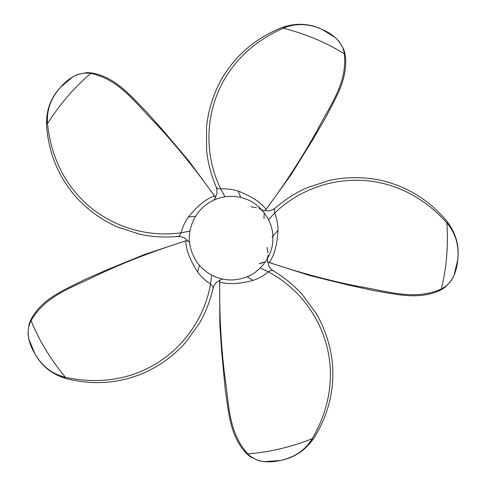 <?xml version="1.0" encoding="UTF-8"?>
<svg xmlns="http://www.w3.org/2000/svg" width="486" height="486" viewBox="0 0 486 486"><rect width="100%" height="100%" fill="white"/><g stroke="black" fill="none" stroke-linecap="round" stroke-linejoin="round"><path stroke-width="0.73" d="M243.978 198.434C228.335 193.057 208.883 197.996 197.298 213.603C186.569 229.963 186.569 246.323 197.298 262.683C208.883 278.284 228.335 283.229 243.978 277.846C261.091 273.059 273.697 253.807 272.822 238.14C273.697 222.479 261.091 203.221 243.978 198.434M216.057 186.399C215.827 187.718 217.376 188.562 220.717 188.933C194.843 136.317 209.824 60.604 283.283 28.194C295.537 23.085 308.361 23.431 321.744 29.239C308.725 23.213 295.306 22.714 281.497 27.751C255.97 38.036 236.226 54.754 222.278 77.906C213.591 93.251 208.348 109.55 206.538 126.81L206.586 150.174C207.777 162.354 210.942 174.553 216.094 186.788L216.938 189.759L216.92 193.653L214.557 199.151L213.64 200.202M240.795 197.541L238.183 191.065C232.6 189.285 226.78 188.574 220.717 188.933L225.048 196.83M256.535 207.765L250.995 206.757M238.183 191.065C251.827 196.405 261.097 202.516 266.006 209.393L265.046 210.9M264.177 212.959L263.977 218.749M344.058 53.642L344.41 53.861C347.441 83.543 329.757 105.735 316.623 131.396C302.061 157.592 285.185 183.587 266.006 209.393L265.198 210.924M261.432 209.928L258.801 208.111M271.99 237.077L278.041 230.352C277.184 244.98 274.238 255.691 269.208 262.476C299.68 272.749 329.617 280.762 359.033 286.521C387.494 291.078 414.066 301.041 441.355 288.988C450.905 284.116 456.372 274.396 457.769 259.816C459.477 245.57 455.807 232.66 446.749 221.081C429.077 199.983 407.08 186.375 380.751 180.263C363.473 176.74 346.348 176.789 329.374 180.403L307.17 187.669C295.956 192.559 285.325 199.345 275.289 208.026L272.719 209.745L269.013 210.936L263.054 210.377L261.766 209.837M275.641 207.868C274.317 208.057 273.995 209.794 274.675 213.087L268.503 219.642M278.041 230.352C278.01 224.496 276.886 218.736 274.675 213.087C316.72 172.22 393.35 163.071 446.883 222.916L446.865 222.716C455.534 232.843 459.167 245.205 457.769 259.816C459.161 245.29 455.528 232.994 446.883 222.916L446.865 222.716M267.507 262.185L269.511 262.677L267.482 262.033M265.253 261.839L259.688 263.436M267.835 252.963L267.075 247.386M177.226 236.433C178.411 237.065 179.692 235.85 181.078 232.788C123.043 241.135 55.665 203.488 47.537 123.614C46.462 110.377 50.757 98.294 60.416 87.359C50.659 97.88 46.042 110.48 46.565 125.169C48.454 152.628 58.253 176.57 75.962 196.988C87.875 209.995 101.756 220.024 117.612 227.071L139.846 234.246C151.796 236.882 164.377 237.642 177.603 236.518L180.695 236.633L184.394 237.854L188.884 241.803L189.607 243M195.463 216.349L188.501 216.835C185.081 221.598 182.608 226.913 181.078 232.788L189.923 231.105M188.501 216.835C197.796 205.505 206.471 198.574 214.533 196.04L215.663 197.413M90.524 73.678L90.839 73.404C120.006 79.698 135.643 103.372 155.994 123.79C176.4 145.739 195.913 169.821 214.533 196.04L215.735 197.273M212.813 288.83C213.773 287.9 213.014 286.303 210.529 284.037C200.536 341.81 143.917 394.261 65.434 377.306C52.512 374.238 42.349 366.42 34.931 353.851C41.924 366.383 52.488 374.67 66.618 378.709C93.318 385.398 119.113 383.478 144.002 372.944C160.052 365.636 173.879 355.533 185.488 342.63L199.181 323.7C205.378 313.148 209.988 301.417 213.008 288.496L214.071 285.592L216.373 282.451L221.519 279.395L222.88 279.079M199.345 265.277L197.656 272.051C201.125 276.771 205.42 280.768 210.529 284.037L211.665 275.106M197.656 272.051C189.753 259.712 185.84 249.318 185.919 240.868L187.578 240.212M31.226 320.991L31.068 320.608C46.061 294.814 73.416 287.256 99.12 274.213C126.299 261.583 155.234 250.472 185.919 240.868L187.468 240.102M267.288 258.297L268.205 255.229M273.636 271.176C273.047 269.973 271.297 270.198 268.375 271.862C320.238 299.224 352.617 369.281 312.243 438.682C305.33 450.018 294.753 457.271 280.513 460.436C294.589 457.66 305.73 450.176 313.944 437.989C328.554 414.661 334.696 389.535 332.375 362.605C330.383 345.084 325.043 328.809 316.362 313.786L302.59 294.917C294.473 285.762 284.735 277.749 273.381 270.884L270.945 268.977L268.673 265.812L267.361 259.974L267.476 258.588M247.076 276.704L252.993 280.404C258.558 278.563 263.685 275.714 268.375 271.862L260.235 268.023M252.993 280.404C238.82 284.103 227.727 284.614 219.715 281.929L219.605 280.149M248.115 453.809L247.702 453.845C227.8 431.611 229.064 403.265 224.605 374.785C220.996 345.036 219.362 314.084 219.715 281.929L219.465 280.222M283.283 28.194L283.083 28.145C295.397 23.03 308.282 23.395 321.744 29.239C335.176 35.071 342.733 43.278 344.41 53.861C326.258 42.543 305.876 33.99 283.283 28.194L283.083 28.145M441.452 288.581L441.355 288.988C446.513 268.217 448.353 246.195 446.883 222.916M47.537 123.614L47.428 123.784C46.37 110.498 50.702 98.354 60.416 87.359C70.112 76.381 80.251 71.734 90.839 73.404C74.461 87.176 60.027 103.913 47.537 123.614L47.428 123.784M65.434 377.306L65.561 377.458C52.603 374.36 42.391 366.493 34.931 353.851C27.495 341.239 26.208 330.158 31.068 320.608C39.105 340.437 50.556 359.336 65.434 377.306L65.561 377.458M312.243 438.682L312.431 438.603C305.475 449.975 294.838 457.253 280.513 460.436C266.219 463.62 255.278 461.421 247.702 453.845C269.044 452.326 290.555 447.272 312.243 438.682L312.431 438.603M266.285 209.168L291.278 174.371L312.741 139.755L325.559 117.788C335.079 98.907 348.748 78.313 345.096 54.286L343.924 49.766L339.435 41.766L335.638 37.78L321.744 29.239M265.119 262.039L259.36 263.716M269.511 262.677L310.329 275.69L349.884 285.41L374.736 290.804C395.634 294.03 419.442 300.664 441.167 289.765L445.103 287.256L451.324 280.513L453.942 275.671L457.769 259.816M214.405 195.7L189.03 161.182L162.743 130.072L145.806 111.094C130.795 96.198 115.431 76.843 91.453 72.888L86.794 72.602L77.79 74.401L72.833 76.776L60.416 87.359M185.561 240.88L144.889 254.348L107.175 269.736L83.896 279.979C65.094 289.65 41.936 298.276 30.764 319.861L29.051 324.205L27.981 333.323L28.71 338.778L34.931 353.851M219.617 282.275L219.854 325.116L221.64 351.5L225.383 391.048C228.772 411.915 229.817 436.61 246.894 453.906L250.503 456.87L258.838 460.704L264.25 461.7L280.513 460.436"/></g></svg>
